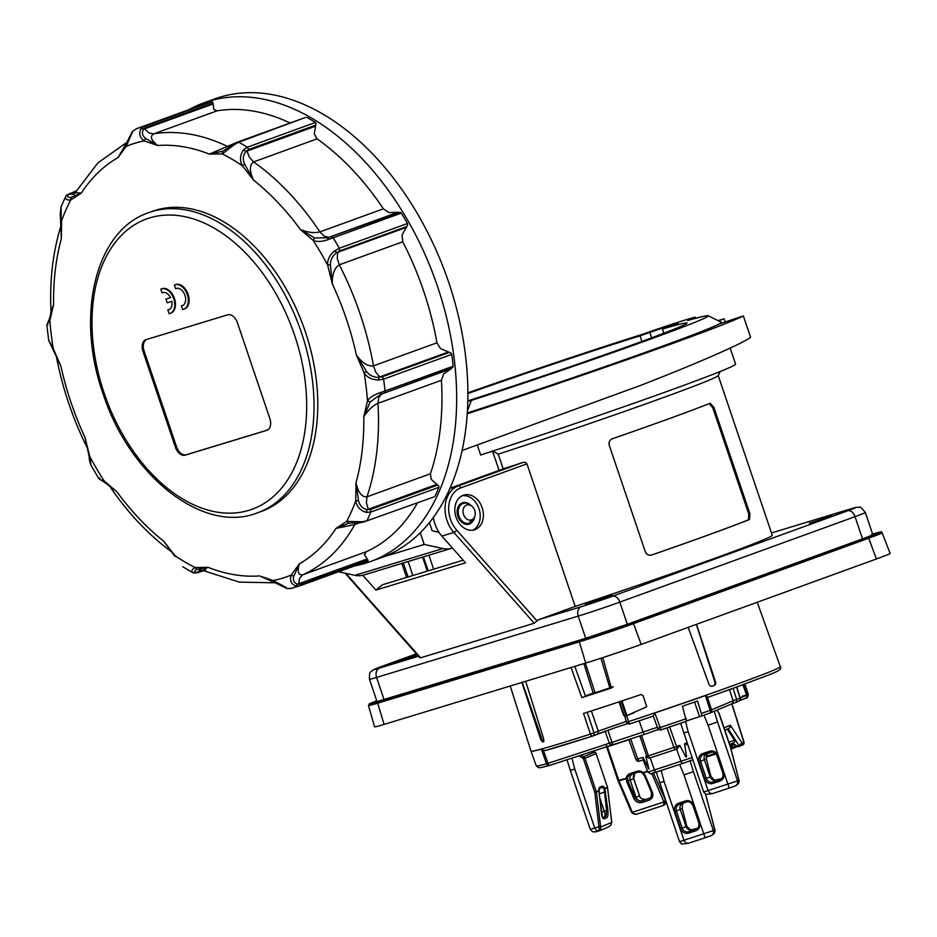 <?xml version="1.0" encoding="UTF-8"?>
<svg xmlns="http://www.w3.org/2000/svg" width="937" height="937" viewBox="0 0 937 937"><rect width="100%" height="100%" fill="white"/><g stroke="black" fill="none" stroke-linecap="round" stroke-linejoin="round"><path stroke-width="1.41" d="M438.785 486.174L437.661 485.085L370.548 509.459L367.011 509.658C362.514 508.51 359.679 505.5 358.52 500.639L356.013 482.766L355.732 500.756C356.845 506.776 360.37 510.665 366.308 512.387L370.771 512.07L438.914 487.322L438.785 486.174M434.112 496.856L366.941 520.82L362.197 521.757L346.69 521.382L348.623 523.233L361.799 522.459L365.301 521.452M451.025 353.12L449.432 352.382L382.319 376.756L378.525 377.353C373.476 377.342 369.459 375.362 366.472 371.427L356.411 355.064L364.153 372.949C367.339 377.623 372.247 379.965 378.888 379.965L383.608 379.122L451.751 354.373L451.025 353.12M452.747 367.562L453.157 366.215L380.399 392.65C373.992 394.711 369.693 397.452 367.491 400.86L370.127 401.996L380.563 394.418L452.747 367.562M400.181 212.254L327.563 237.822L314.598 237.963L300.379 229.53L313.192 240.458C317.116 242.062 322.223 241.723 328.536 239.439L401.329 213.097L400.181 212.254M407.642 224.95L407.454 223.51L339.311 248.258L335.095 250.589C329.836 254.688 327.341 259.49 327.622 265.007L330.398 264.843C330.398 259.982 332.389 255.977 336.383 252.826L339.721 250.893L406.822 226.508L407.642 224.95M305.45 117.453L237.682 142.073L222.701 151.232L222.315 153.914L234.496 144.474L238.783 142.213L305.239 117.535M316.027 123.485L315.418 122.466L247.274 147.214L243.585 149.826C239.954 154.956 239.532 160.25 242.332 165.708L244.616 164.139C242.566 159.536 242.964 155.355 245.81 151.583L248.692 149.451L315.804 125.078L316.027 123.485M125.652 144.813L124.996 146.055L125.886 144.357L126.226 146.359L132.679 131.344L136.439 128.744L204.547 103.995A242.706 156.28 70 0 1 212.195 101.676L144.064 126.425L140.843 128.861C138.699 133.616 139.812 137.622 144.181 140.89L145.551 138.371C142.307 135.748 141.604 132.749 143.431 129.353L145.949 127.409L213.062 103.035L212.195 101.676M61.128 219.961L61.116 206.679L60.237 213.823L61.35 238.666L61.631 220.675A229.729 147.929 70 0 1 65.859 210.052A229.729 147.929 70 0 1 70.673 200.038L71.025 197.367C67.909 197.719 67.019 196.793 68.366 194.627L76.038 191.265M53.21 348.482L48.701 340.342L60.952 366.355L53.21 348.482A229.729 147.929 70 0 1 51.23 334.474A229.729 147.929 70 0 1 49.872 320.559L50.973 311.4L53.596 304.595L49.52 318.603M108.27 485.085L116.996 491.902L105.049 482.637L104.171 480.962C99.568 479.615 98.104 478.631 99.767 478.022M193.807 572.987L196.278 572.519C193.971 571.851 194.193 570.797 196.946 569.368L195.048 567.517C191.359 569.813 190.937 571.64 193.807 572.987L198.351 572.577L203.423 570.738M192.764 572.659L194.498 573.186M451.365 368.604L443.588 373.98L441.421 380.281A233.618 150.435 70 0 1 430.423 473.771L431.196 479.287L437.661 485.085M406.822 226.508L402.055 234.871L402.758 241.781A233.618 150.435 70 0 1 423.653 291.126A233.618 150.435 70 0 1 436.947 342.801L440.566 348.658L449.432 352.382M315.804 125.078L314.258 133.804L317.057 138.863A233.618 150.435 70 0 1 383.385 208.834L388.96 212.605L398.448 212.254M213.062 103.035L213.741 109.383L217.056 110.847A233.618 150.435 70 0 1 290.142 123.016M188.958 109.664A244.007 157.111 70 0 1 203.774 102.894A244.007 157.111 70 0 1 437.52 286.476A244.007 157.111 70 0 1 370.396 561.579A244.007 157.111 70 0 1 354.678 565.901M451.751 354.373A242.706 156.28 70 0 1 453.157 366.215M438.914 487.322A242.706 156.28 70 0 1 435.073 496.071M434.042 496.879L366.941 520.82A242.706 156.28 -110 0 0 368.909 516.498A242.706 156.28 -110 0 0 370.771 512.07L370.548 509.459M417.48 502.888A233.618 150.435 70 0 1 366.285 551.717L364.434 554.599L367.632 559.682L300.519 584.056L297.392 584.208C293.949 582.802 292.742 580.155 293.761 576.243L299.348 563.84L291.138 575.072C289.627 580.19 291.114 583.868 295.612 586.117L299.594 585.906L367.726 561.158L367.632 559.682M291.969 588.225L287.167 588.635L291.302 588.436L299.5 585.941L368.147 560.607M203.774 102.894L214.983 98.818A244.007 157.111 70 0 1 448.729 282.4A244.007 157.111 70 0 1 381.593 557.515L370.396 561.579M161.679 288.854A12.977 8.363 70 0 1 162.054 288.701A12.977 8.363 70 0 1 174.481 298.47A12.977 8.363 70 0 1 170.909 313.099A12.977 8.363 70 0 1 170.534 313.227M173.743 298.739A12.977 8.363 70 0 1 170.171 313.38A12.977 8.363 70 0 1 169.07 313.649L167.817 309.936A9.089 5.845 -110 0 0 168.836 309.714A9.089 5.845 -110 0 0 171.834 301.351L167.161 302.78L165.908 299.09L170.581 297.661A9.089 5.845 -110 0 0 162.64 292.637A9.089 5.845 -110 0 0 162.054 292.906L160.801 289.193A12.977 8.363 70 0 1 161.305 288.971A12.977 8.363 70 0 1 173.743 298.739M176.625 288.385A9.089 5.845 -110 0 0 176.402 288.491L175.652 288.76L174.399 285.047A12.977 8.363 70 0 1 174.914 284.836A12.977 8.363 70 0 1 187.341 294.605A12.977 8.363 70 0 1 183.769 309.233A12.977 8.363 70 0 1 182.68 309.503L181.427 305.79A9.089 5.845 -110 0 0 182.446 305.579A9.089 5.845 -110 0 0 185.093 295.799A9.089 5.845 -110 0 0 177.257 288.28A9.089 5.845 -110 0 0 176.238 288.502A9.089 5.845 -110 0 0 175.652 288.76M175.289 284.719A12.977 8.363 70 0 1 175.652 284.567A12.977 8.363 70 0 1 188.091 294.335A12.977 8.363 70 0 1 184.519 308.964A12.977 8.363 70 0 1 184.144 309.081M254.243 513.909A159.641 102.789 -110 0 0 257.581 512.797L261.318 511.438A159.641 102.789 -110 0 0 304.349 328.864A159.641 102.789 -110 0 0 155.647 210.228A159.641 102.789 -110 0 0 152.309 211.34L148.585 212.699C95.422 230.268 75.3 315.558 102.941 393.376C129.294 475.703 203.142 534.594 257.581 512.797A159.641 102.789 -110 0 0 301.503 332.811A159.641 102.789 -110 0 0 151.911 211.586A159.641 102.789 -110 0 0 148.585 212.699M354.936 575.306A28.555 21.832 73.1 0 0 362.959 575.236L367.761 573.772A28.555 21.832 73.1 0 0 368.604 573.538L451.821 548.227A28.555 21.832 -106.9 0 1 442.955 548.532L354.936 575.306L338.562 571.757M452.43 548.028A28.555 21.832 -106.9 0 1 451.821 548.227M382.683 557.105L424.238 544.467L420.244 532.684M439.055 532.403L432.144 530.682L429.392 522.541M146.488 339.522A10.389 6.688 -110 0 0 144.111 351.024L176.554 446.879A10.389 6.688 -110 0 0 186.276 454.761L267.467 430.071M227.679 314.82A10.389 6.688 70 0 1 237.412 322.703L269.856 418.57A10.389 6.688 70 0 1 266.998 430.27A10.389 6.688 70 0 1 266.787 430.341L185.163 455.171A10.389 6.688 70 0 1 175.43 447.289L142.986 351.434A10.389 6.688 70 0 1 145.844 339.721A10.389 6.688 70 0 1 146.055 339.651L227.679 314.82M182.809 305.415A9.089 5.845 -110 0 1 182.165 305.521L181.427 305.79M169.199 309.561A9.089 5.845 -110 0 1 168.566 309.667L167.817 309.936M163.015 292.52A9.089 5.845 -110 0 0 162.804 292.637L162.054 292.906M165.908 299.09L170.569 297.626M450.006 488.236L503.204 468.91A166.13 4.345 -18.7 0 0 523.233 462.339L458.369 485.905A2.6 1.675 70 0 1 459.739 486.28A2.6 1.675 70 0 1 460.793 487.872L526.934 463.85L525.493 462.398L523.233 462.339M424.238 544.467L442.955 548.532M286.417 587.546L273.182 580.53L259.619 575.927L273.545 581.947M205.578 569.919C201.549 571.172 202.369 570.305 208.049 567.33A223.24 143.748 70 0 0 259.619 575.927L274.283 582.416M293.761 576.243L291.138 575.072A229.729 147.929 70 0 1 282.306 578.246A229.729 147.929 70 0 1 273.182 580.53L273.78 582.123L287.167 588.635M366.285 551.717L302.815 574.768C298.282 575.377 297.123 571.734 299.348 563.84A223.24 143.748 70 0 0 336.008 528.398L354.807 524.521L360.124 522.588M295.612 586.117L297.392 584.208L366.976 559.002M306.926 117.465A242.706 156.28 70 0 1 315.418 122.466M401.329 213.097A242.706 156.28 70 0 1 407.454 223.51M196.946 569.368L208.049 567.33L195.048 567.517A229.729 147.929 70 0 1 184.999 562.024A229.729 147.929 70 0 1 175.032 555.723L163.764 541.246L175.032 556.461M90.994 465.326L89.741 456.424A229.729 147.929 70 0 0 96.734 468.91A229.729 147.929 70 0 0 104.171 480.962L116.996 491.902A223.24 143.748 70 0 0 163.764 541.246L171.53 551.752M89.741 456.424L85.068 437.602L89.038 456.061C89.835 459.317 88.148 456.202 90.948 465.232L98.924 478.795L105.049 482.637M56.267 356.165L60.952 366.355A223.24 143.748 70 0 0 85.068 437.602L87.492 448.483M61.116 206.679L66.094 195.692C64.735 198.808 66.269 200.26 70.673 200.038L81.355 193.022L71.025 197.367M126.261 143.349L118.015 157.592A223.24 143.748 70 0 0 81.355 193.022L75.206 192.706L74.199 194.427M61.198 225.313L61.35 238.666A223.24 143.748 70 0 0 53.596 304.595L49.872 320.559C46.979 324.237 46.323 325.643 47.904 324.799M124.996 146.055L118.015 157.592L126.226 146.359A229.729 147.929 70 0 1 135.057 143.185A229.729 147.929 70 0 1 144.181 140.89L157.744 145.504L145.551 138.371M236.803 142.424L209.314 154.101A223.24 143.748 70 0 0 157.744 145.504C151.091 140.281 149.697 136.415 153.586 133.897L217.056 110.847M222.701 151.232L209.314 154.101L222.315 153.914A229.729 147.929 70 0 1 232.364 159.407A229.729 147.929 70 0 1 242.332 165.708L253.599 180.185L244.616 164.139M383.385 208.834L319.915 231.884C314.129 233.29 307.617 232.505 300.379 229.53A223.24 143.748 70 0 0 253.599 180.185C249.347 171.026 249.336 164.935 253.587 161.914L317.057 138.863M314.598 237.963L313.192 240.458A229.729 147.929 70 0 1 320.63 252.521A229.729 147.929 70 0 1 327.622 265.007L332.295 283.817L330.398 264.843M332.295 283.817C332.131 274.201 334.462 267.877 339.288 264.831A233.618 150.435 70 0 1 360.183 314.188A233.618 150.435 70 0 1 373.476 365.852C367.866 366.554 362.174 362.959 356.411 355.064A223.24 143.748 70 0 0 332.295 283.817M366.472 371.427L364.153 372.949A229.729 147.929 70 0 1 366.144 386.958A229.729 147.929 70 0 1 367.491 400.86L363.779 416.824L370.127 401.996M430.423 473.771L366.953 496.833C361.823 497.231 358.18 492.546 356.013 482.766A223.24 143.748 70 0 0 363.779 416.824C367.831 410.394 372.551 405.897 377.951 403.332L441.421 380.281M358.52 500.639L355.732 500.756A229.729 147.929 70 0 1 351.504 511.368A229.729 147.929 70 0 1 346.69 521.382L336.008 528.398L348.623 523.233M75.651 191.944L66.375 195.283L65.602 196.442M140.843 128.861L144.614 128.849L148.948 132.913L153.586 133.897A233.618 150.435 70 0 1 226.719 146.078L229.776 146.84M132.457 132.691L132.375 131.496L136.427 128.744L204.571 103.995M243.585 149.826L245.81 151.583L247.017 151.068L249.465 157.346L253.587 161.914A233.618 150.435 70 0 1 319.915 231.884L324.167 236.147L328.828 237.366L397.183 212.547M234.496 144.474L233.571 144.368M335.095 250.589L336.383 252.826L337.625 252.322L337.261 258.413L339.288 264.831L402.758 241.781M328.536 239.439L327.563 237.822L328.828 237.366M380.399 392.65L380.563 394.418L381.839 393.95L378.794 397.522L377.951 403.332A233.618 150.435 70 0 1 366.953 496.833L366.402 502.818L368.264 509.271L436.619 484.441M378.888 379.965L378.525 377.353L448.155 352.113M362.197 521.757L361.483 522.272L362.197 521.757M366.308 512.387L367.011 509.658L368.264 509.271M696.332 624.393L715.013 682.464L714.954 684.408L713.701 685.638A130.044 3.408 161.3 0 1 711.698 686.341M713.701 685.638L715.61 684.221L715.645 682.288L715.013 682.464M688.168 627.357L709.086 684.607L710.34 686.083L711.862 686.317M711.991 686.282L712.108 686.247A131.496 3.443 161.3 0 0 714.357 685.451M626.619 715.739L624.71 716.372L626.666 722.251L628.575 721.642L626.619 715.739L646.729 706.721L643.016 695.512L640.99 694.551A131.227 3.432 161.3 0 1 583.552 713.444L590.404 734.104L594.035 732.886L587.159 712.19M633.564 712.998L626.197 715.845L621.231 701.157M521.921 682.464L540.836 739.867L542.71 741.987A131.496 3.443 -18.7 0 0 543.331 741.811L543.706 739.059L525.692 681.316M543.928 741.554L542.019 739.445L522.225 682.37M718.468 320.841L724.207 318.814A212.207 5.552 -18.7 0 0 718.082 320.559A212.207 5.552 -18.7 0 0 717.965 320.583M467.762 400.895A153.41 4.017 -18.7 0 0 614.274 351.363A153.41 4.017 -18.7 0 0 687.008 323.054A153.41 4.017 -18.7 0 0 662.447 329.039L663.864 333.221M417.539 655.068L393.353 663.009L417.199 654.682M831.74 515.959L809.416 523.221L831.74 515.959M607.726 597.337L585.402 604.588L604.529 597.759L612.447 595.428L607.726 597.337M467.832 392.861A175.863 4.603 161.3 0 1 643.45 333.97A36.344 0.949 161.3 0 1 687.114 319.412A36.344 0.949 161.3 0 1 695.406 317.256A36.344 0.949 161.3 0 1 687.582 320.548A175.863 4.603 161.3 0 1 708.185 315.757A175.863 4.603 161.3 0 1 471.346 400.439L467.352 410.992M433.644 569.192L428.912 555.196M526.934 463.85L575.189 606.415L538.916 619.591A7.789 5.95 73.1 0 0 537.006 620.891L456.706 530.166A25.955 19.853 -106.9 0 1 460.793 487.872M449.842 488.493L458.369 485.905A28.555 21.832 73.1 0 0 446.984 520.398A28.555 21.832 73.1 0 0 453.859 532.427L534.242 623.246L537.006 620.891M534.242 623.246L420.619 657.809L345.847 573.327M419.764 657.54L420.619 657.809L419.764 657.54M467.235 412.994A186.252 4.872 161.3 0 0 719.101 324.026L743.357 315.945A212.207 5.552 161.3 0 1 631.995 357.946A212.207 5.552 161.3 0 1 467.176 413.803M462.035 450.521L641.213 385.177C697.351 363.298 742.373 343.61 750.607 337.343L743.357 315.945M463.206 560.197L382.437 584.77L375.901 590.076L465.525 562.821L441.854 536.081A28.555 21.832 -106.9 0 1 434.979 524.052A28.555 21.832 -106.9 0 1 433.386 517.353M474.567 516.955A11.162 8.538 -106.9 0 1 469.168 524.111A11.162 8.538 -106.9 0 1 457.888 516.346A11.162 8.538 -106.9 0 1 462.667 502.747A11.162 8.538 -106.9 0 1 471.135 505.687M462.269 495.685A18.166 13.891 -106.9 0 1 478.983 508.686A18.166 13.891 -106.9 0 1 472.763 530.201M456.05 517.201A18.166 13.891 73.1 0 0 474.403 529.838A18.166 13.891 73.1 0 0 482.18 507.713A18.166 13.891 73.1 0 0 463.827 495.076A18.166 13.891 73.1 0 0 456.05 517.201M651.672 792.479L652.398 792.339L645.312 775.66L644.433 775.754L651.508 792.374M647.912 783.941L651.52 792.409L651.203 796.918L649.528 798.347L642.009 800.854C639.83 801.803 637.558 800.76 635.192 797.727L627.942 781.036L627.544 778.038A5.329 5.001 67.2 0 1 630.73 774.548L637.687 772.264A5.329 5.001 67.2 0 1 642.36 773.177L644.433 775.754M645.312 775.66L642.782 772.369A6.489 6.102 -112.8 0 0 637.09 771.256L630.132 773.54A6.489 6.102 -112.8 0 0 626.244 777.792L626.759 781.751L627.989 781.153M626.759 781.751L633.845 798.418L635.192 797.727M664.157 804.286L663.665 805.351L665.247 803.595L665.364 801.451L663.841 801.99L663.665 805.351L637.23 814.019L634.513 814.007L631.257 811.688L633.576 813.984L637.113 814.054L663.701 805.34L666.406 802.939M665.364 801.451L665.129 800.585L663.841 801.99L632.416 812.285M631.386 811.887L618.057 780.849L606.59 746.754M707.88 753.184A5.329 5.001 -112.8 0 0 706.498 755.597L706.416 758.923L710.89 776.773L714.814 780.334L721.748 778.542L716.489 780.275A5.189 4.884 67.2 0 1 710.187 776.878L704.366 759.673A5.189 4.884 67.2 0 1 706.381 753.676M685.509 721.549L688.191 731.762L708.161 790.758L709.93 793.229L712.331 793.639L729.209 788.099L708.138 725.226L703.933 715.165M735.768 785.792L729.209 788.099L728.986 786.986L729.209 788.099L735.99 785.71M735.674 785.827L737.524 783.976L737.513 780.908L703.652 792.011L705.842 794.365L712.331 793.639M730.567 747.492L739.141 781.177L738.543 783.531L735.686 785.815M607.902 810.364L604.787 788.169A6.489 2.214 71.8 0 0 602.186 786.19L599.739 787.221A6.489 2.214 71.8 0 0 598.966 790.617L601.367 813.117C601.976 817.029 602.924 818.926 604.201 818.833L606.661 817.79C607.832 816.865 608.254 814.382 607.902 810.364L606.602 810.61C606.497 814.511 606.028 816.514 605.208 816.631L602.842 817.626M605.677 791.988L604.588 792.198L606.602 810.61M598.93 830.955L596.529 830.545L594.761 828.074L590.251 829.327L592.442 831.681L595.569 831.904L599.001 830.932L600.43 829.55L600.676 827.043L599.141 827.582L598.848 830.99M599.247 788.696A5.329 1.815 -108.2 0 1 599.469 788.544L601.917 787.513A5.329 1.815 -108.2 0 1 601.952 787.502A5.329 1.815 -108.2 0 1 604.037 789.13L607.551 787.607L611.732 822.381L600.676 827.043L600.582 826.422L598.942 826.703L599.141 827.582M611.732 822.381L610.854 825.157L608.277 827.02M599.024 830.932L608.488 826.949M683.764 802.88A5.329 5.001 -112.8 0 0 682.37 805.281L682.265 808.502L686.762 826.457L690.686 830.03L697.62 828.226L692.361 829.959A5.189 4.884 67.2 0 1 686.06 826.563L680.239 809.369A5.189 4.884 67.2 0 1 682.253 803.372M661.182 770.483L664.064 781.458L684.033 840.454L685.814 842.925L688.215 843.323L705.081 837.795L684.01 774.911L679.63 764.428M711.64 835.488L705.092 837.795L704.858 836.671L705.081 837.795L711.862 835.394M711.546 835.511L713.397 833.661L713.385 830.592L679.524 841.695L681.714 844.061L688.215 843.323M706.439 797.176L715.025 830.873L714.416 833.227L711.57 835.511M729.665 744.517L733.718 742.807L734.69 741.764L734.444 740.031L727.065 729.021M702.012 715.833L702.036 715.833A128.744 3.373 -18.7 0 0 710.012 713.034A2.6 1.007 -109.3 0 0 710.035 713.034A2.6 1.007 -109.3 0 0 710.164 710.363L711.511 709.859L707.294 696.835L705.385 695.547A131.602 3.443 161.3 0 1 654.822 712.952L653.265 716.091L657.751 728.33A2.6 2.6 0 0 0 661.018 729.9L661.018 729.9A128.744 3.373 -18.7 0 0 686.458 721.221L682.394 706.24A131.567 3.443 -18.7 0 0 697.55 700.981L702.012 715.833L686.669 720.869M657.364 727.288L609.39 743.228L610.713 744.669L609.39 743.228L605.009 730.965M549.574 765.447A2.6 2.389 -105.2 0 1 546.54 763.819L547.981 763.362L543.425 750.455L541.352 749.131A131.602 3.443 161.3 0 1 531.033 751.216L530.998 751.123A131.602 3.443 161.3 0 0 590.404 734.104A2.6 1.382 72.2 0 0 592.5 736.119L592.5 736.119A2.6 1.382 72.2 0 0 592.547 736.107A2.6 2.436 67.2 0 0 594.035 732.886L598.228 731.118A2.6 2.436 67.2 0 1 596.74 734.339M613.665 744.505L644.703 734.327A2.6 0.878 71.8 0 0 644.75 734.315L613.618 744.517A2.6 0.878 71.8 0 0 613.665 744.505L613.688 744.552M686.341 718.644A131.332 3.443 161.3 0 1 660.187 727.557L657.751 728.33M739.984 700.419A23.94 0.632 161.3 0 1 740.499 700.208A23.94 0.632 161.3 0 1 745.266 698.393L745.383 698.358A24.104 0.632 161.3 0 1 745.454 698.323L746.274 697.983A2.6 2.436 67.2 0 1 746.098 698.053L745.465 698.381A24.104 0.632 -18.7 0 0 745.395 698.405L745.278 698.452A23.94 0.632 -18.7 0 0 739.492 700.7M745.454 698.323L746.695 697.151L746.953 695.149L743.521 684.502M742.9 684.736L746.883 695.851M710.105 712.998A2.6 2.436 -112.8 0 0 711.511 709.859L733.121 700.759L729.501 689.609M702.036 715.833L710.035 713.034A2.6 2.6 0 0 0 710.07 713.01A2.6 2.6 0 0 0 710.187 712.975L732.511 703.57L733.121 700.759L736.658 699.482L733.085 688.308M626.666 722.251A2.6 2.6 0 0 0 629.945 723.903A2.6 0.586 -108.4 0 1 629.945 723.903A2.6 0.586 -108.4 0 1 629.324 723.341A2.6 0.586 -108.4 0 1 628.575 721.642A131.602 3.443 161.3 0 0 736.798 684.244A131.602 3.443 161.3 0 0 739.609 683.225A131.602 3.443 161.3 0 0 780.322 666.734C782.863 670.705 774.149 672.672 738.86 686.212L708.231 697.175M613.278 686.751L593.203 693.439L612.693 687.055M629.922 723.903A2.6 2.436 67.2 0 1 628.071 723.715M736.412 745.676L736.423 745.758A1.3 1.124 68.7 0 1 735.744 747.246L732.02 748.698M737.349 746.227L733.706 744.001L731.2 744.938L731.141 748.23L736.541 745.688M543.425 750.455L545.803 750.385A129.013 3.373 -18.7 0 0 592.465 736.131A2.6 2.6 0 0 0 592.723 736.037L615.222 727.698L597.068 734.198M592.5 736.119L545.803 750.385M543.39 741.788L543.905 740.874M675.53 749.541L650.032 757.904A2.6 0.878 -108.2 0 1 650.009 757.904A2.6 2.588 -87.1 0 1 646.753 756.276L648.404 755.831L641.517 735.428M675.706 749.471L677.006 749.003L679.758 745.348L676.537 746.508A2.6 1.874 69.7 0 1 676.701 747.222A2.6 1.874 69.7 0 1 675.647 749.506L675.647 749.506A2.6 1.874 69.7 0 1 675.577 749.53A2.6 0.878 71.8 0 0 675.577 749.53L650.009 757.904A2.6 0.878 -108.2 0 1 649.224 757.436A2.6 0.878 -108.2 0 1 649.036 757.166A2.6 0.878 -108.2 0 1 648.404 755.831L676.537 746.508L669.686 726.96M739.539 745.536L740.148 746.098L739.539 745.536L740.148 746.098L741.612 744.833L741.905 742.818L739.07 745.676L739.914 746.18L743.252 744.763M743.193 743.451L743.802 742.01L743.978 743.837L742.725 745.02M630.683 738.988L637.769 758.993A2.6 0.714 71.7 0 0 638.425 760.446A2.6 0.714 71.7 0 0 639.245 761.172A2.6 0.714 71.7 0 0 639.268 761.16L643.157 759.895L642.946 757.33L635.989 759.579L628.832 739.586L635.989 759.579A2.6 2.588 -145 0 0 636.235 760.083M743.182 744.798L744.083 742.362L741.905 742.818L730.345 725.25L730.028 727.264L728.728 728.471L724.793 730.134M737.56 746.625A1.3 1.124 -111.3 0 0 738.262 746.707M728.19 728.658L739.07 745.676A135.186 3.537 -18.7 0 0 737.501 746.18A1.3 0.679 72.2 0 0 738.297 746.695L738.297 746.695A1.3 0.679 72.2 0 0 738.321 746.684A136.369 3.572 161.3 0 1 739.867 746.192L738.297 746.695A1.3 1.3 0 0 1 736.833 746.192L733.039 744.622L732.137 745.688L732.593 747.257A1.3 1.124 -111.3 0 1 731.914 748.745A1.3 0.621 -107.9 0 1 731.902 748.757A1.3 0.621 -107.9 0 1 731.141 748.23A135.186 3.537 161.3 0 0 730.86 748.323M465.935 524.275L469.296 523.256A10.389 7.941 -106.9 0 1 458.79 515.76A10.389 7.941 -106.9 0 1 463.019 503.462A10.389 7.941 -106.9 0 1 463.323 503.368A10.389 7.941 -106.9 0 1 469.343 504.481L471.37 505.839A7.789 5.95 -106.9 0 1 474.672 516.697A7.789 5.95 -106.9 0 1 471.979 519.672L469.32 523.197M470.761 520.047L471.979 519.672M469.296 523.256L471.229 519.953A7.789 5.95 -106.9 0 1 463.44 514.237A7.789 5.95 -106.9 0 1 466.614 505.078A7.789 5.95 -106.9 0 1 466.849 505.008A7.789 5.95 -106.9 0 1 471.37 505.839M641.915 341.408L640.041 335.856L668.104 326.041L678.189 323.089L662.447 329.039M474.672 516.697L473.747 518.957A10.389 7.941 -106.9 0 1 470.046 522.987M707.447 753.664L711.218 752.282A2.6 2.436 -112.8 0 0 711.394 752.212L708.501 753.219L709.215 752.282L707.962 753.442M739.07 745.676L739.914 746.18M687.008 742.854L684.525 743.697L686.575 756.709L685.872 756.955L679.758 745.348M677.006 749.003L675.647 749.506A2.6 2.6 0 0 1 675.554 749.53A2.6 0.878 71.8 0 1 674.769 749.061A2.6 0.878 71.8 0 1 674.57 748.792A2.6 0.878 71.8 0 1 673.937 747.457L667.027 727.862M684.525 743.697L688.074 745.161M639.889 735.955L646.753 756.276L645.792 756.487L648.943 769.066L642.946 757.33M692.01 757.635L647.9 772.1L643.169 759.895L639.245 761.172A2.6 2.6 0 0 1 635.989 759.579M645.792 756.487L649.763 757.939M636.328 760.212A2.6 2.588 -145 0 0 639.221 761.172M685.872 756.955L686.575 756.709M649.072 758.033L649.072 758.033A2.6 2.6 0 0 0 650.009 757.904M611.334 687.887L602.772 657.622M696.484 624.335L715.645 682.288M571.043 667.519L581.865 697.632A130.957 3.432 -18.7 0 0 611.826 687.852M581.865 697.632L585.426 696.343M583.903 663.607L593.168 693.075L594.972 692.455L585.356 663.162M708.267 697.151L707.294 696.835L708.267 697.151A129.013 3.373 -18.7 0 0 738.801 686.235M625.764 714.732L624.101 715.118L619.568 701.708M619.041 701.883L623.585 715.329L625.799 714.837M659.625 729.923A2.6 2.436 -112.8 0 0 661.018 729.9L654.822 712.952M627.638 723.563L615.222 727.686M626.115 715.774L624.85 716.301M738.696 701.181L732.465 703.64L733.179 702.621M732.511 703.57L735.158 702.656A2.6 2.436 67.2 0 0 735.334 702.598L732.476 703.582M609.39 743.228L547.981 763.362A2.6 0.878 -108.2 0 0 548.52 764.557A2.6 0.878 -108.2 0 0 548.801 764.979A2.6 0.878 -108.2 0 0 549.586 765.447L612.154 744.927L549.609 765.435A2.6 0.878 -108.2 0 1 549.586 765.447A2.6 2.6 0 0 1 549.457 765.482L549.457 765.482C537.276 768.645 540.099 767.485 538.588 767.684L536.28 765.88L531.033 751.216M694.493 702.047L699.517 716.418M733.566 742.877L729.677 744.564M711.815 752.083L708.477 753.278M658.524 729.443L657.364 729.923M736.587 687.044L740.089 698.042A2.6 2.436 67.2 0 1 738.59 701.216L738.602 701.263M690.089 760.879L693.427 771.608L684.01 774.911M693.427 771.608L713.385 830.592L714.861 829.971M714.287 831.072L715.025 830.873L714.287 831.072M679.524 841.695L656.263 772.1M664.064 781.458L659.554 782.711M571.91 758.127L574.791 769.09L570.282 770.343L566.99 759.743M590.251 829.327L570.282 770.343M574.791 769.09L594.761 828.074L598.942 826.703L594.819 792.561L599.036 791.191M598.966 790.617L598.825 791.32L598.966 790.617L594.749 792.28A1.3 1.218 67.2 0 1 594.819 792.561M600.582 826.422L596.447 792.28A2.6 2.436 -112.8 0 0 596.319 791.73L584.993 758.256L596.096 753.582L607.422 787.057L604.037 789.13M604.166 789.422L604.588 792.198M602.632 817.696L599.212 794.681L599.235 788.708M602.784 817.556L604.342 816.9A5.189 1.769 71.8 0 0 604.306 811.29L599.504 797.118M714.24 711.265L717.543 721.912L708.138 725.226M717.543 721.912L737.513 780.908L738.988 780.287M738.415 781.388L739.141 781.177L738.415 781.388M703.652 792.011L680.637 723.223M688.191 731.762L683.682 733.015M633.845 798.418C635.743 801.885 638.519 803.243 642.173 802.47L649.13 800.186C652.468 798.664 653.557 796.04 652.398 792.339M632.112 811.747L618.947 780.779L627.485 778.389M618.209 780.919L618.947 780.779A2.6 0.878 -108.2 0 1 618.842 780.521A2.6 0.878 -108.2 0 1 618.748 780.252L627.544 778.038M647.408 770.846L642.36 773.177M647.619 771.374L642.665 773.412M632.381 774.009A5.189 4.884 -112.8 0 0 630.179 780.111L636.012 797.317A5.189 4.884 -112.8 0 0 642.313 800.713L649.271 798.429A5.189 4.884 -112.8 0 0 649.669 798.277M876.411 558.979L641.213 644.41A41.533 1.089 161.3 0 1 585.73 663.045L384.076 724.395A41.533 1.089 161.3 0 1 374.613 726.854L368.428 705.596A40.572 1.066 -18.7 0 0 377.681 703.195L579.335 641.845A40.572 1.066 -18.7 0 0 633.517 623.644L868.728 538.213L876.411 558.979A41.533 1.089 161.3 0 0 890.15 553.451L882.15 532.813C877.852 532.204 888.299 529.967 871.597 534.371M709.075 403.578L712.741 407.689L748.768 514.12L748.429 519.848A164.83 4.31 161.3 0 1 651.344 555.102L651.063 555.196M403.32 562.973L408.052 576.969M408.122 561.521L412.854 575.517M651.344 555.102L651.695 555.02C648.732 555.723 646.6 554.634 645.3 551.741L609.273 445.321C608.546 442.241 609.577 440.05 612.341 438.762A166.13 4.345 -18.7 0 0 710.187 403.226L713.877 407.326L749.905 513.745L749.541 519.485A166.13 4.345 161.3 0 1 651.695 555.02L650.91 555.231M492.405 450.744L498.215 454.164A166.13 4.345 -18.7 0 0 718.175 375.632L720.225 371.485M406.599 577.415L401.856 563.418M375.901 590.076L362.795 575.271M498.215 454.164L503.204 468.91M718.211 375.561L772.264 535.273A166.13 4.345 161.3 0 1 575.189 606.415M477.366 445.298L480.658 455.019A186.252 4.872 -18.7 0 0 735.58 364.142L730.157 348.095M492.546 451.154L499.07 470.409M467.75 401.458A171.319 4.486 -18.7 0 0 474.942 399.127L471.346 400.439M640.041 335.856A153.41 4.017 -18.7 0 0 467.832 393.563M724.207 318.814L725.273 321.977M719.101 324.026A186.252 4.872 -18.7 0 0 721.443 322.351A186.252 4.872 -18.7 0 0 721.338 322.258L708.185 315.757M593.168 693.075L585.414 695.957M621.711 700.993L626.197 715.845M384.252 392.978L385.025 390.963A242.706 156.28 -110 0 0 384.369 385.048A242.706 156.28 -110 0 0 383.608 379.122L382.319 376.756M339.721 250.893L339.311 248.258A242.706 156.28 -110 0 0 336.289 243.011A242.706 156.28 -110 0 0 333.197 237.846L331.335 236.628M248.692 149.451L247.274 147.214A242.706 156.28 -110 0 0 243.034 144.638A242.706 156.28 -110 0 0 238.783 142.213L237.061 142.6M145.949 127.409L144.064 126.425A242.706 156.28 -110 0 0 140.222 127.502A242.706 156.28 -110 0 0 136.439 128.744M69.092 193.83L70.732 193.186M198.222 572.612L198.972 572.05L196.278 572.519L202.462 570.305M200.553 569.497L199.499 569.801L203.036 570.551L198.972 572.05M356.271 522.67L354.807 524.521A233.618 150.435 70 0 1 302.815 574.768L299.641 578.129L298.622 583.833M436.947 342.801L373.476 365.852L375.772 372.188L379.801 376.943M300.285 585.25L300.519 584.056M104.124 393.072A154.453 99.451 -110 0 0 248.855 510.349A154.453 99.451 -110 0 0 294.569 335.141A154.453 99.451 -110 0 0 149.85 217.852A154.453 99.451 -110 0 0 104.124 393.072M185.163 455.171L186.276 454.761M175.43 447.289L176.554 446.879M142.986 351.434L144.111 351.024M200.986 569.356L197.473 572.12M69.549 194.158L74.093 194.463M212.968 104.019L144.614 128.849M315.371 126.237L247.017 151.068M405.979 227.504L337.625 252.322M450.193 369.119L381.839 393.95M716.84 710.164A20.251 6.887 71.8 0 0 718.691 712.752L730.52 747.339M718.164 712.085A1.3 0.914 141 0 1 718.691 712.752M579.183 755.737A20.251 19.033 -112.8 0 0 582.755 758.033A1.3 1.218 67.2 0 1 583.423 758.806L584.993 758.256A2.6 2.436 -112.8 0 0 583.657 756.709A18.951 17.815 67.2 0 1 581.057 755.128M593.191 751.146A18.951 17.815 -112.8 0 0 594.761 752.036L583.657 756.709L582.755 758.033M542.71 741.987L543.554 741.694M850.609 508.896A7.789 5.95 73.1 0 0 850.374 508.967A7.789 5.95 73.1 0 0 850.14 509.049A23.366 0.609 161.3 0 1 855.399 507.737A23.366 0.609 161.3 0 1 847.739 510.77L612.529 596.201A23.366 0.609 161.3 0 1 596.436 601.8A23.366 0.609 161.3 0 1 581.327 606.684L538.916 619.591M381.746 666.43A7.789 5.013 70 0 1 381.909 666.359L372.364 670.388C370.911 673.071 369.201 669.58 369.471 679.29A31.155 0.82 -18.7 0 0 376.569 677.439L578.223 616.089A31.155 0.82 -18.7 0 0 598.368 609.577A31.155 0.82 -18.7 0 0 619.826 602.116L855.036 516.674A31.155 0.82 -18.7 0 0 865.249 512.633A31.155 0.82 -18.7 0 0 865.343 512.539C861.712 507.901 859.697 506.167 859.288 507.339C855.024 507.397 858.784 506.624 850.374 508.967L771.491 532.966L850.14 509.049M862.544 538.857L855.036 516.674A7.789 5.013 -110 0 0 851.874 511.895A7.789 5.013 -110 0 0 847.739 510.77M627.333 624.288L619.826 602.116A7.789 5.013 -110 0 0 616.663 597.326A7.789 5.013 -110 0 0 612.529 596.201M585.73 638.273L578.223 616.089A7.789 5.95 -106.9 0 1 578.106 610.28A7.789 5.95 -106.9 0 1 581.327 606.684M384.076 699.623L376.569 677.439A7.789 5.95 -106.9 0 1 376.451 671.63A7.789 5.95 -106.9 0 1 379.672 668.022A23.366 0.609 161.3 0 1 374.413 669.334A23.366 0.609 161.3 0 1 382.073 666.312L416.438 653.827L381.909 666.359A7.789 5.013 70 0 1 382.073 666.312M418.546 656.205L379.672 668.022M441.854 536.081L453.859 532.427A2.6 0.855 -41.5 0 0 455.359 531.56A2.6 0.855 -41.5 0 0 456.706 530.166M872.628 534.067A39.272 1.031 161.3 0 1 867.533 537.276A1.3 0.832 70 0 1 868.728 538.213A40.572 1.066 -18.7 0 0 882.15 532.813M867.533 537.276L632.323 622.718A1.3 0.832 70 0 1 633.517 623.644L641.213 644.41M632.323 622.718A39.272 1.031 161.3 0 1 579.874 640.334A1.3 0.996 73.1 0 0 579.335 641.845L585.73 663.045M579.874 640.334L378.22 701.672A1.3 0.996 73.1 0 0 377.681 703.195L384.076 724.395M863.516 538.506A1.3 0.832 70 0 1 863.574 538.482A32.842 0.855 -18.7 0 0 872.745 534.395M628.305 623.937A1.3 0.832 70 0 1 628.364 623.913L863.574 538.482L628.34 623.925L584.536 638.647A1.3 0.996 73.1 0 0 584.489 638.659A32.842 0.855 -18.7 0 0 628.364 623.913M382.917 699.974A1.3 0.996 73.1 0 0 382.835 699.998L584.489 638.659M642.173 802.47L642.009 800.854L650.067 798.031L646.062 799.343M649.528 798.336L649.13 800.186M665.551 800.409L653.405 773.013M637.09 771.256L637.687 772.264M630.132 773.54L630.73 774.548M607.328 746.508A2.6 0.878 -108.2 0 0 607.41 746.777L618.748 780.252L618.057 780.849L631.655 812.59C635.813 815.67 638.179 813.55 637.137 814.042M628.891 739.738L606.719 747L606.356 745.653M606.672 747.012L617.998 780.462M703.453 754.636L702.773 753.535A6.688 6.29 -112.8 0 0 698.943 761.828L700.501 761.277A5.399 5.072 67.2 0 1 703.582 754.59L710.539 752.317A5.399 5.072 67.2 0 1 717.098 755.843L722.989 773.048L723.68 772.838L717.859 755.632A6.688 6.29 -112.8 0 0 709.731 751.251L702.773 753.535M717.098 755.843L717.039 755.866C715.399 752.716 713.244 751.521 710.551 752.317L709.731 751.251M722.931 773.06A5.399 5.072 67.2 0 1 720.424 779.502C722.579 778.588 723.399 776.445 722.86 773.072L717.039 755.866L717.859 755.632M720.963 779.186L719.839 779.736L719.85 781.13A6.688 6.29 -112.8 0 0 723.68 772.838M716.805 780.158L712.87 782.02L712.893 783.414L719.85 781.13M710.949 776.55L704.765 779.034A6.688 6.29 -112.8 0 0 712.893 783.414M698.943 761.828L704.765 779.034M604.201 818.833L602.76 817.661M602.714 817.462L605.208 816.631L606.661 817.79M602.186 786.19A1.3 1.218 67.2 0 1 601.917 787.513M599.739 787.221A1.3 1.218 67.2 0 1 599.469 788.544M593.262 751.123L594.761 752.036A2.6 2.436 67.2 0 1 596.096 753.582L607.422 787.057A2.6 2.436 67.2 0 1 607.551 787.607L607.539 787.513M583.423 758.806L594.749 792.28M679.325 804.333L678.646 803.22A6.688 6.29 -112.8 0 0 674.816 811.524L676.373 810.973A5.399 5.072 67.2 0 1 679.454 804.286L686.411 802.002A5.399 5.072 67.2 0 1 692.97 805.527L698.803 822.733A5.399 5.072 67.2 0 1 695.711 829.421L688.754 831.705A5.399 5.072 67.2 0 1 682.195 828.179L676.373 810.973L682.265 808.502M692.97 805.527L692.911 805.562C691.283 802.4 689.117 801.217 686.423 802.002L685.603 800.936L678.646 803.22M698.803 822.733L692.911 805.562L693.731 805.316A6.688 6.29 -112.8 0 0 685.603 800.936M696.296 829.186C698.463 828.285 699.271 826.141 698.733 822.768L699.552 822.522L693.731 805.316M696.835 828.882L695.711 829.421L695.722 830.826A6.688 6.29 -112.8 0 0 699.552 822.522M692.677 829.854L688.754 831.705L688.765 833.11L695.722 830.826M686.821 826.247L680.637 828.73A6.688 6.29 -112.8 0 0 688.765 833.11M674.816 811.524L680.637 828.73M705.444 794.166L706.404 797.024M734.444 740.031L728.927 742.35M658.324 729.255A2.6 2.436 67.2 0 1 657.352 729.876M639.175 720.822L643.122 732.242A2.6 0.878 71.8 0 0 643.942 733.847A2.6 0.878 71.8 0 0 644.726 734.327L613.641 744.517A2.6 0.878 71.8 0 1 612.857 744.048A2.6 0.878 71.8 0 1 612.037 742.432L607.832 730.239M744.201 684.256L747.609 694.879A2.6 2.436 67.2 0 1 746.274 697.983C747.047 698.522 747.714 697.374 748.3 694.516L746.953 695.149M746.332 695.395L740.031 697.96M740.23 697.971A2.6 2.6 0 0 1 738.766 701.157L735.334 702.598A2.6 2.436 67.2 0 0 736.658 699.482L740.218 697.983L736.716 686.997L740.218 697.983M692.748 759.79A2.6 2.436 -112.8 0 1 692.127 760.106L682.581 763.468A2.6 0.878 -108.2 0 1 682.558 763.468A2.6 0.878 -108.2 0 1 681.796 763.023A2.6 0.878 -108.2 0 1 680.976 761.453L676.608 749.155M647.9 772.1C653.37 775.332 647.783 773.728 656.123 772.147L682.534 763.479L656.123 772.147A2.6 0.878 -108.2 0 1 656.123 772.147A2.6 0.878 -108.2 0 1 655.35 771.69A2.6 0.878 -108.2 0 1 654.53 770.132L650.173 757.857M651.637 337.824L649.774 332.319M706.322 756.335A135.186 3.537 161.3 0 1 715.353 753.36M651.578 773.4L656.099 772.147M706.24 757.131A136.369 3.572 161.3 0 1 715.938 753.945L706.24 757.131M736.623 745.911A1.3 1.3 0 0 1 735.803 747.234L731.973 748.722A1.3 1.3 0 0 1 731.902 748.757L731.047 749.026A136.369 3.572 161.3 0 1 731.879 748.757M730.345 725.25L724.043 727.897M731.785 703.874L743.802 742.01M629.957 723.891A129.013 3.373 -18.7 0 0 653.265 716.091L629.945 723.903M742.069 696.32L747.539 694.657M626.373 721.373L598.228 731.118L591.388 710.925M541.352 749.131L546.54 763.819A131.332 3.443 161.3 0 1 536.28 765.88M705.385 695.547L710.164 710.363A131.332 3.443 161.3 0 1 701.825 713.28M611.802 822.428L607.422 787.033M594.901 752.106L596.084 753.559M599.13 793.873L604.588 792.081M601.343 812.262L606.59 810.54M720.424 779.502A5.399 5.072 67.2 0 1 719.839 779.736L712.87 782.02A5.399 5.072 67.2 0 1 706.322 778.483L700.501 761.277L706.393 758.806M651.789 773.493L663.654 801.393M634.747 773.236A5.399 5.072 -112.8 0 0 633.681 778.612L627.942 781.036M633.623 778.612L639.502 795.818L635.169 797.668M639.502 795.818A5.399 5.072 -112.8 0 0 646.062 799.355C641.974 799.437 639.807 798.254 639.573 795.794L633.74 778.588L634.759 773.224M376.873 701.145A32.842 0.855 -18.7 0 0 382.835 699.998M378.22 701.672A39.272 1.031 161.3 0 1 376.756 700.817L369.248 703.91L368.428 705.596M748.429 519.848L749.541 519.485M748.768 514.12L749.905 513.745M712.741 407.689L713.877 407.326M422.564 557.128L427.307 571.125M542.019 739.445L540.836 739.867M626.912 715.61L621.934 700.923M682.558 763.468L692.759 759.848A20.251 6.887 71.8 0 0 692.83 760.024M49.356 318.873L46.85 324.987L48.677 340.33M182.68 566.721L192.753 572.671M170.909 313.099L170.171 313.38M184.519 308.964L183.769 309.233M175.652 284.567L174.914 284.836M162.054 288.701L161.305 288.971M273.78 582.111L272.117 581.256M203.036 570.551L239.333 582.111L274.928 582.802M110.66 487.673C128.919 514.19 149.498 535.777 172.396 552.432M56.384 356.634C62.486 388.293 72.758 418.675 87.223 447.769M61.549 224.048C53.034 250.437 49.509 279.554 50.973 311.412M126.554 142.576L97.811 162.968L75.206 192.706M108.247 485.061L104.71 482.508M76.33 190.773L66.375 195.283M125.722 144.603L132.375 131.496M716.957 710.117L719.183 713.561L730.52 747.023L739.223 781.224M345.027 573.151L419.858 657.692M423.454 556.859L428.186 570.856M584.536 638.647L375.948 701.918M714.814 780.334L710.972 776.644L708.77 768.071M729.209 788.099L712.261 793.662M690.686 830.03L686.856 826.329L684.654 817.755M705.092 837.795L688.133 843.359M714.966 830.03L705.549 794.225M658.488 729.408L644.726 734.327M739.024 700.853L740.499 700.208M757.237 602.268L780.322 666.734M463.323 503.368L459.891 504.411M600.945 658.219L609.999 688.402M510.22 686.025L530.998 751.123M574.803 666.371L585.543 696.32M731.926 703.816L744.06 742.315M748.3 694.516L744.938 683.987M686.481 721.221L661.018 729.9M609.87 744.06C611.955 745.138 613.208 745.29 613.641 744.517M715.095 830.908L714.954 830.03M679.466 804.286L686.423 802.002M703.593 754.59L710.551 752.317M651.52 792.409L651.192 796.918M863.551 538.494L873.94 534.453M695.406 317.256L695.746 318.287M369.471 679.29L377.037 701.661M865.343 512.539L872.909 534.91M721.443 322.351L721.713 323.16M621.149 701.122L626.15 715.868"/></g></svg>
